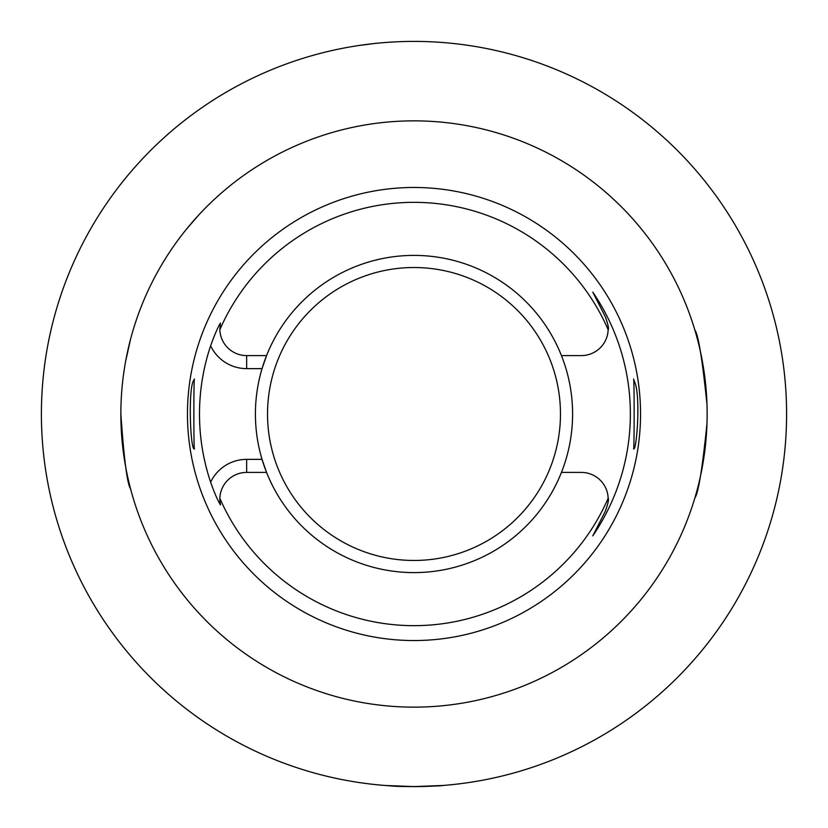 <?xml version="1.0" encoding="UTF-8"?>
<svg xmlns="http://www.w3.org/2000/svg" width="828" height="828" viewBox="0 0 828 828"><rect width="100%" height="100%" fill="white"/><g stroke="black" fill="none" stroke-linecap="round" stroke-linejoin="round"><path stroke-width="1.24" d="M607.98 502.441A26.827 26.827 0 0 0 581.339 472.405L561.446 472.405A158.583 158.583 0 0 1 262.041 459.364L266.554 472.405L246.651 472.405L246.651 459.364A39.868 39.868 0 0 0 210.622 482.186A214.504 214.504 0 0 1 210.622 345.814C214.369 335.278 217.64 327.691 220.445 323.075L219.844 329.72A26.827 26.827 0 0 0 246.651 355.595L266.554 355.595L262.041 368.636A158.583 158.583 0 0 1 561.446 355.595L581.339 355.595A26.827 26.827 0 0 0 608.156 329.72C609.066 328.861 608.094 324.483 605.247 316.586L592.776 292.118A216.377 216.377 0 0 1 592.776 535.882L605.247 511.414L592.776 535.882M210.622 345.814A39.868 39.868 0 0 0 246.651 368.636L262.041 368.636A158.583 158.583 0 0 0 262.041 459.364L246.651 459.364M561.446 472.405A158.583 158.583 0 0 0 561.446 355.595M193.773 380.249C187.863 388.197 190.409 451.229 194.414 448.931C193.68 451.094 193.68 376.916 194.414 379.069L193.773 380.249M634.91 382.671L633.586 379.069C634.32 376.916 634.32 451.084 633.586 448.931C636.753 451.063 640.696 396.571 634.91 382.671M220.445 504.925A26.827 26.827 0 0 1 219.844 498.28L220.445 504.925C217.64 500.298 214.359 492.712 210.622 482.186M605.247 511.414C608.094 503.517 609.066 499.139 608.156 498.28A211.657 211.657 0 0 1 219.844 498.28A26.827 26.827 0 0 1 246.651 472.405M607.98 325.559A26.827 26.827 0 0 1 608.156 329.72A211.657 211.657 0 0 0 219.844 329.72M592.776 292.118L605.247 316.586M640.551 414A226.551 226.551 0 0 1 377.516 637.591A226.551 226.551 0 0 1 199.206 341.995A226.551 226.551 0 0 1 640.551 414M707.143 414A293.143 293.143 0 0 1 413.948 707.143A293.143 293.143 0 0 1 120.857 413.907A293.143 293.143 0 0 1 414.052 120.857A293.143 293.143 0 0 1 707.143 414M186.528 229.097L198.73 215.021M706.988 423.481C702.351 468.71 698.304 493.55 694.847 498.001M694.847 329.999C698.294 334.419 702.341 359.259 706.988 404.519M125.659 361.174L130.534 339.314M130.534 488.686C127.264 484.225 124.045 459.364 120.857 414.093M41.4 414A372.6 372.6 0 0 0 748.129 578.886A372.6 372.6 0 0 0 498.663 51.15A372.6 372.6 0 0 0 41.4 414M389.181 785.772C402.574 787.459 444.739 785.917 443.104 785.461L414 786.6L384.896 785.461M385.32 785.493L386.676 785.596M374.515 43.501L358.11 45.612L374.453 43.501M414 267.516A146.484 146.484 0 0 0 287.15 487.237A146.484 146.484 0 0 0 540.85 487.237A146.484 146.484 0 0 0 414 267.516M246.651 368.636L246.651 355.595"/></g></svg>
